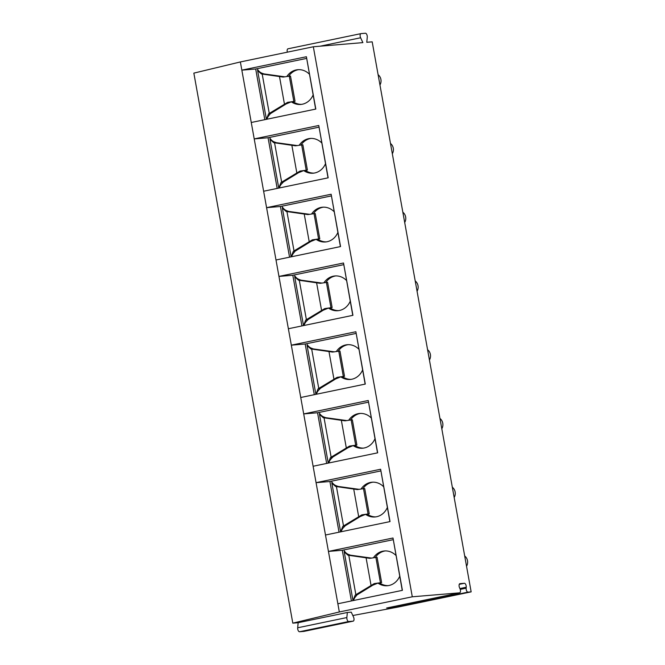 <?xml version="1.0" encoding="UTF-8"?>
<svg xmlns="http://www.w3.org/2000/svg" width="665" height="665" viewBox="0 0 665 665"><rect width="100%" height="100%" fill="white"/><g stroke="black" fill="none" stroke-linecap="round" stroke-linejoin="round"><path stroke-width="1" d="M360.862 33.649L288.045 48.794A2.751 1.297 78.3 0 0 287.978 48.803L360.937 33.632A2.751 1.297 78.3 0 1 361.012 33.616L365.401 33.25A2.751 1.297 78.3 0 1 367.263 37.215L366.781 42.294L372.192 41.837L471.152 591.867L398.194 607.037L352.816 615.507M347.338 612.482L346.856 617.561A2.751 1.297 78.3 0 0 348.709 621.526L353.123 621.152A2.751 1.297 78.3 0 0 353.198 621.143A2.751 1.297 78.3 0 0 353.514 617.004L351.253 612.157L347.338 612.482L298.161 622.706L292.808 623.155L193.847 73.125L240.364 61.945L313.331 46.766L362.882 42.618L360.613 37.772L320.056 46.209M298.161 622.706L297.679 627.785A2.751 1.297 78.3 0 0 299.541 631.75L303.955 631.384A2.751 1.297 78.3 0 0 304.03 631.368A2.751 1.297 78.3 0 0 304.096 631.351M292.808 623.155L339.333 611.966L241.844 70.149L306.399 56.733L315.659 109.093M240.364 61.945L241.844 70.149L255.693 68.994L264.811 119.667M306.54 58.42L255.693 68.994M313.331 46.766L412.292 596.796L459.59 592.839A2.751 1.297 78.3 0 0 459.665 592.823A2.751 1.297 78.3 0 0 459.981 588.683L459.573 587.802A2.751 1.297 78.3 0 1 459.889 583.654A2.751 1.297 78.3 0 1 459.964 583.646L459.823 583.679M339.333 611.966L412.292 596.796M337.853 603.762L402.408 590.337L392.998 538.002L402.259 590.37M393.14 539.689L342.292 550.271L328.444 551.426L392.998 538.002M325.484 535.009L390.039 521.584L380.621 469.249L389.881 521.609M380.771 470.936L329.915 481.51L316.066 482.674L380.621 469.249M313.115 466.248L377.67 452.823L368.252 400.496L377.512 452.857M368.393 402.184L317.546 412.757L303.697 413.921L368.252 400.496M300.746 397.495L365.301 384.071L355.883 331.744L365.143 384.104M356.024 333.431L305.177 344.005L291.328 345.168L355.883 331.744M288.377 328.743L352.932 315.318L343.514 262.991L352.774 315.351M343.655 264.678L292.808 275.252L278.959 276.416L343.514 262.991M276 259.99L340.555 246.565L331.145 194.238L340.405 246.599M331.286 195.926L280.439 206.499L266.59 207.663L331.145 194.238M263.631 191.237L328.186 177.813L318.768 125.486L328.028 177.846M318.917 127.173L268.062 137.746L254.213 138.91L318.768 125.486M251.262 122.485L315.817 109.06L306.399 56.733M459.964 583.646L464.378 583.28A2.751 1.297 78.3 0 1 466.232 587.245L466.148 588.168A2.751 1.297 78.3 0 0 468.002 592.133L471.152 591.867M360.937 33.632A2.751 1.297 78.3 0 0 360.613 37.772M386.772 607.976A2.751 1.297 -101.7 0 1 386.706 608.001A2.751 1.297 -101.7 0 1 386.631 608.01L395.043 607.303A2.751 1.297 -101.7 0 1 393.921 606.497M464.694 555.982A7.34 6.467 85.2 0 1 467.503 560.728A7.34 6.467 -94.8 0 1 466.547 566.248M452.325 487.229A7.34 6.467 85.2 0 1 455.134 491.975A7.34 6.467 -94.8 0 1 454.17 497.495M439.956 418.476A7.34 6.467 85.2 0 1 442.765 423.223A7.34 6.467 -94.8 0 1 441.801 428.742M427.587 349.724A7.34 6.467 85.2 0 1 430.396 354.462A7.34 6.467 -94.8 0 1 429.432 359.989M415.218 280.971A7.34 6.467 85.2 0 1 418.019 285.709A7.34 6.467 -94.8 0 1 417.063 291.237M402.84 212.218A7.34 6.467 85.2 0 1 405.65 216.956A7.34 6.467 -94.8 0 1 404.694 222.484M390.471 143.465A7.34 6.467 85.2 0 1 393.281 148.204A7.34 6.467 -94.8 0 1 392.317 153.731M378.102 74.713A7.34 6.467 85.2 0 1 380.912 79.451A7.34 6.467 -94.8 0 1 379.948 84.979M287.978 48.803A2.751 1.297 78.3 0 0 287.363 52.169M342.292 550.271L351.403 600.944M349.757 555.067L347.995 555.208L344.229 551.908L344.237 550.795A9.875 8.695 -94.8 0 0 348.418 554.427L350.522 555.192L371.627 558.11M399.715 576.239A17.44 15.362 85.2 0 1 387.313 585.732A17.44 15.362 85.2 0 1 377.944 583.105L372.774 585.208L356.93 594.959L355.95 596.289A9.875 8.695 -94.8 0 0 353.531 600.495M373.481 557.711A17.44 15.362 85.2 0 1 384.403 550.969A17.44 15.362 85.2 0 1 395.974 555.475M356.93 594.959L355.176 595.109L374.245 583.596L381.627 582.548L377.08 557.287L369.707 558.334L347.995 555.208M376.432 583.413L374.245 583.596M381.627 582.548L379.673 582.956A17.44 15.362 -94.8 0 0 388.177 585.632M385.268 550.928A17.44 15.362 -94.8 0 0 375.276 557.47M379.673 582.956L377.944 583.105M353.015 600.603L355.176 595.109M329.915 481.51L339.034 532.191M337.388 486.315L335.625 486.456L331.86 483.156L331.868 482.042A9.875 8.695 -94.8 0 0 336.041 485.674L338.153 486.439L359.258 489.357M387.346 507.486A17.44 15.362 85.2 0 1 374.944 516.979A17.44 15.362 85.2 0 1 365.575 514.353L360.405 516.456L345.226 525.766L343.572 527.536A9.875 8.695 -94.8 0 0 341.162 531.742M361.112 488.958A17.44 15.362 85.2 0 1 372.034 482.216A17.44 15.362 85.2 0 1 383.605 486.722M344.561 526.206L342.808 526.356L361.876 514.843L369.258 513.796L364.711 488.534L357.329 489.581L335.625 486.456M364.063 514.66L361.876 514.843M369.258 513.796L367.304 514.203A17.44 15.362 -94.8 0 0 375.808 516.88M372.899 482.175A17.44 15.362 -94.8 0 0 362.907 488.717M367.304 514.203L365.575 514.353M340.646 531.85L342.808 526.356M317.546 412.757L326.665 463.43M325.01 417.562L323.257 417.703L319.491 414.403L319.499 413.289A9.875 8.695 -94.8 0 0 323.672 416.922L325.784 417.687L346.889 420.604M374.977 438.734A17.44 15.362 85.2 0 1 362.575 448.227A17.44 15.362 85.2 0 1 353.198 445.592L348.028 447.703L332.857 457.013L331.203 458.775A9.875 8.695 -94.8 0 0 328.793 462.99M348.743 420.205A17.44 15.362 85.2 0 1 359.657 413.464A17.44 15.362 85.2 0 1 371.236 417.969M332.192 457.454L330.438 457.603L349.507 446.09L356.889 445.043L352.342 419.781L344.96 420.829L323.257 417.703M351.694 445.907L349.507 446.09M356.889 445.043L354.935 445.45A17.44 15.362 -94.8 0 0 363.431 448.127M360.53 413.422A17.44 15.362 -94.8 0 0 350.538 419.964M354.935 445.45L353.198 445.592M328.277 463.098L330.438 457.603M305.177 344.005L314.296 394.678M312.641 348.801L310.887 348.95L307.114 345.65L307.13 344.537A9.875 8.695 -94.8 0 0 311.303 348.161L313.415 348.934L334.512 351.851M362.6 369.981A17.44 15.362 85.2 0 1 350.197 379.474A17.44 15.362 85.2 0 1 340.829 376.839L335.659 378.942L320.488 388.26L318.834 390.023A9.875 8.695 -94.8 0 0 316.415 394.237M336.365 351.453A17.44 15.362 85.2 0 1 347.288 344.711A17.44 15.362 85.2 0 1 358.867 349.216M319.823 388.701L318.061 388.842L337.138 377.338L344.512 376.29L339.973 351.029L332.591 352.076L310.887 348.95M339.325 377.155L337.138 377.338M344.512 376.29L342.558 376.698A17.44 15.362 -94.8 0 0 351.062 379.374M348.161 344.67A17.44 15.362 -94.8 0 0 338.169 351.211M342.558 376.698L340.829 376.839M315.908 394.345L318.061 388.842M292.808 275.252L301.927 325.925M300.272 280.048L298.519 280.198L294.745 276.898L294.753 275.784A9.875 8.695 -94.8 0 0 298.934 279.408L301.037 280.173L322.143 283.099M350.231 301.228A17.44 15.362 85.2 0 1 337.828 310.721A17.44 15.362 85.2 0 1 328.46 308.086L323.29 310.189L308.119 319.508L306.465 321.27A9.875 8.695 -94.8 0 0 304.046 325.484M323.996 282.7A17.44 15.362 85.2 0 1 334.919 275.958A17.44 15.362 85.2 0 1 346.498 280.464M307.454 319.948L305.692 320.089L324.769 308.585L332.143 307.538L327.596 282.276L320.222 283.323L298.519 280.198M326.956 308.402L324.769 308.585M332.143 307.538L330.189 307.945A17.44 15.362 -94.8 0 0 338.693 310.622M335.783 275.917A17.44 15.362 -94.8 0 0 325.792 282.459M330.189 307.945L328.46 308.086M303.539 325.592L305.692 320.089M280.439 206.499L289.549 257.172M287.903 211.295L286.141 211.445L282.376 208.137L282.384 207.031A9.875 8.695 -94.8 0 0 286.557 210.655L288.668 211.42L309.774 214.346M337.862 232.476A17.44 15.362 85.2 0 1 325.459 241.969A17.44 15.362 85.2 0 1 316.091 239.334L310.921 241.437L295.077 251.195L294.096 252.517A9.875 8.695 -94.8 0 0 291.677 256.732M311.627 213.947A17.44 15.362 85.2 0 1 322.55 207.206A17.44 15.362 85.2 0 1 334.121 211.711M295.077 251.195L293.323 251.337L312.392 239.832L319.774 238.785L315.227 213.523L307.853 214.571L286.141 211.445M314.578 239.649L312.392 239.832M319.774 238.785L317.82 239.192A17.44 15.362 -94.8 0 0 326.324 241.869M323.414 207.164A17.44 15.362 -94.8 0 0 313.423 213.698M317.82 239.192L316.091 239.334M291.162 256.84L293.323 251.337M268.062 137.746L277.18 188.419M275.534 142.543L273.772 142.692L270.007 139.384L270.015 138.278A9.875 8.695 -94.8 0 0 274.188 141.903L276.299 142.667L297.405 145.593M325.493 163.723A17.44 15.362 85.2 0 1 313.09 173.208A17.44 15.362 85.2 0 1 303.722 170.581L298.552 172.684L283.373 182.002L281.719 183.764A9.875 8.695 -94.8 0 0 279.308 187.979M299.258 145.194A17.44 15.362 85.2 0 1 310.181 138.453A17.44 15.362 85.2 0 1 321.752 142.95M282.708 182.443L280.954 182.584L300.023 171.08L307.405 170.032L302.858 144.77L295.476 145.818L273.772 142.692M302.209 170.897L300.023 171.08M307.405 170.032L305.451 170.44A17.44 15.362 -94.8 0 0 313.955 173.108M311.045 138.403A17.44 15.362 -94.8 0 0 301.054 144.945M305.451 170.44L303.722 170.581M278.793 188.087L280.954 182.584M263.157 73.79L261.403 73.94L257.638 70.631L257.646 69.526A9.875 8.695 -94.8 0 0 261.819 73.15L263.93 73.915L285.036 76.841M313.124 94.97A17.44 15.362 85.2 0 1 300.721 104.455A17.44 15.362 85.2 0 1 291.345 101.828L286.174 103.931L270.339 113.682L269.35 115.012A9.875 8.695 -94.8 0 0 266.939 119.226M286.889 76.433A17.44 15.362 85.2 0 1 297.804 69.7A17.44 15.362 85.2 0 1 309.383 74.197M270.339 113.682L268.585 113.831L287.654 102.327L295.036 101.28L290.489 76.018L283.107 77.065L261.403 73.94M289.84 102.144L287.654 102.327M295.036 101.28L293.082 101.687A17.44 15.362 -94.8 0 0 301.578 104.355M298.676 69.65A17.44 15.362 -94.8 0 0 288.685 76.192M293.082 101.687L291.345 101.828M266.424 119.334L268.585 113.831M466.148 588.168L460.255 589.389M395.043 607.303L468.002 592.133M386.631 608.01L459.59 592.839M464.378 583.28L459.249 584.344M466.232 587.245L459.922 588.558M353.123 621.152L303.955 631.384M348.709 621.526L299.541 631.75M346.856 617.561L297.679 627.785M380.43 582.665L375.883 557.403M371.045 585.35L366.099 557.893M355.866 594.668L348.793 555.333M368.053 513.912L363.506 488.65M358.668 516.597L353.73 489.141M343.497 525.915L336.424 486.581M355.684 445.159L351.137 419.898M346.299 447.844L341.361 420.388M331.128 457.163L324.055 417.828M343.315 376.407L338.768 351.145M333.93 379.092L328.992 351.635M318.759 388.41L311.677 349.075M330.946 307.654L326.399 282.392M321.561 310.339L316.623 282.883M306.39 319.657L299.308 280.322M318.577 238.901L314.03 213.64M309.192 241.586L304.246 214.13M294.013 250.896L286.939 211.57M306.199 170.149L301.652 144.887M296.814 172.833L291.877 145.377M281.644 182.144L274.57 142.817M293.83 101.396L289.283 76.126M284.445 104.081L279.508 76.625M269.275 113.391L262.201 74.064M386.706 608.001L459.665 592.823M304.03 631.368L353.198 621.143M352.899 600.113L344.229 551.908M340.53 531.36L331.86 483.156M328.161 462.607L319.491 414.403M315.792 393.855L307.114 345.65M303.423 325.102L294.745 276.898M291.046 256.349L282.376 208.137M278.677 187.597L270.007 139.384M266.308 118.844L257.638 70.631"/></g></svg>

